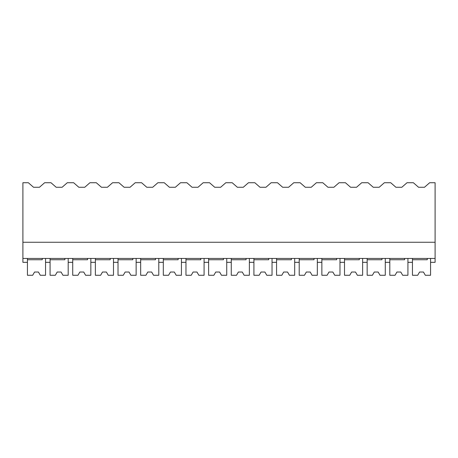 <?xml version="1.0" encoding="UTF-8"?>
<svg xmlns="http://www.w3.org/2000/svg" width="458" height="458" viewBox="0 0 458 458"><rect width="100%" height="100%" fill="white"/><g stroke="black" fill="none" stroke-linecap="round" stroke-linejoin="round"><path stroke-width="0.69" d="M22.9 242.265L22.9 182.731L28.35 182.731L33.526 187.265L39.462 187.265L44.638 182.731L50.998 182.731L56.174 187.265L62.111 187.265L67.286 182.731L73.646 182.731L78.822 187.265L84.759 187.265L89.934 182.731L96.294 182.731L101.476 187.265L107.407 187.265L112.582 182.731L118.943 182.731L124.124 187.265L130.055 187.265L135.23 182.731L141.591 182.731L146.772 187.265L152.703 187.265L157.878 182.731L164.239 182.731L169.42 187.265L175.351 187.265L180.526 182.731L186.887 182.731L192.068 187.265L197.999 187.265L203.175 182.731L209.541 182.731L214.716 187.265L220.647 187.265L225.823 182.731L232.189 182.731L237.364 187.265L243.295 187.265L248.471 182.731L254.837 182.731L260.012 187.265L265.943 187.265L271.119 182.731L277.485 182.731L282.66 187.265L288.592 187.265L293.773 182.731L300.133 182.731L305.309 187.265L311.24 187.265L316.421 182.731L322.781 182.731L327.957 187.265L333.888 187.265L339.069 182.731L345.429 182.731L350.605 187.265L356.536 187.265L361.717 182.731L368.077 182.731L373.253 187.265L379.184 187.265L384.365 182.731L390.726 182.731L395.901 187.265L401.838 187.265L407.013 182.731L413.374 182.731L418.549 187.265L424.486 187.265L429.661 182.731L435.1 182.731L435.1 258.444L22.9 258.444L22.9 242.265L435.1 242.265M27.428 258.444L27.428 262.325L22.9 262.325L22.9 258.444M50.077 258.444L50.077 262.325L45.548 262.325L45.548 258.444L45.548 275.269L40.298 275.269L38.432 272.029L34.55 272.029L32.678 275.269L27.428 275.269L27.428 259.738L42.251 259.738L42.251 258.444M427.268 258.444L427.268 259.738L412.452 259.738L412.452 275.269L417.702 275.269L419.568 272.029L423.45 272.029L425.322 275.269L430.572 275.269L430.572 258.444L430.572 262.325L435.1 262.325L435.1 258.444M404.62 258.444L404.62 259.738L389.804 259.738L389.804 275.269L395.054 275.269L396.92 272.029L400.802 272.029L402.674 275.269L407.923 275.269L407.923 258.444L407.923 262.325L412.452 262.325L412.452 258.444M72.725 258.444L72.725 262.325L68.196 262.325L68.196 258.444L68.196 275.269L62.946 275.269L61.08 272.029L57.198 272.029L55.326 275.269L50.077 275.269L50.077 259.738L64.899 259.738L64.899 258.444M95.373 258.444L95.373 262.325L90.844 262.325L90.844 258.444L90.844 275.269L85.594 275.269L83.728 272.029L79.847 272.029L77.974 275.269L72.725 275.269L72.725 259.738L87.547 259.738L87.547 258.444M118.021 258.444L118.021 262.325L113.492 262.325L113.492 258.444L113.492 275.269L108.243 275.269L106.376 272.029L102.495 272.029L100.623 275.269L95.373 275.269L95.373 259.738L110.195 259.738L110.195 258.444M140.669 258.444L140.669 262.325L136.141 262.325L136.141 258.444L136.141 275.269L130.891 275.269L129.024 272.029L125.143 272.029L123.271 275.269L118.021 275.269L118.021 259.738L132.843 259.738L132.843 258.444M163.317 258.444L163.317 262.325L158.789 262.325L158.789 258.444L158.789 275.269L153.539 275.269L151.672 272.029L147.791 272.029L145.919 275.269L140.669 275.269L140.669 259.738L155.491 259.738L155.491 258.444M185.971 258.444L185.971 262.325L181.437 262.325L181.437 258.444L181.437 275.269L176.187 275.269L174.321 272.029L170.439 272.029L168.573 275.269L163.317 275.269L163.317 259.738L178.139 259.738L178.139 258.444M208.619 258.444L208.619 262.325L204.085 262.325L204.085 258.444L204.085 275.269L198.835 275.269L196.969 272.029L193.087 272.029L191.221 275.269L185.971 275.269L185.971 259.738L200.787 259.738L200.787 258.444M231.267 258.444L231.267 262.325L226.733 262.325L226.733 258.444L226.733 275.269L221.483 275.269L219.617 272.029L215.735 272.029L213.869 275.269L208.619 275.269L208.619 259.738L223.435 259.738L223.435 258.444M253.915 258.444L253.915 262.325L249.381 262.325L249.381 258.444L249.381 275.269L244.131 275.269L242.265 272.029L238.383 272.029L236.517 275.269L231.267 275.269L231.267 259.738L246.083 259.738L246.083 258.444M276.563 258.444L276.563 262.325L272.029 262.325L272.029 258.444L272.029 275.269L266.779 275.269L264.913 272.029L261.031 272.029L259.165 275.269L253.915 275.269L253.915 259.738L268.731 259.738L268.731 258.444M299.211 258.444L299.211 262.325L294.683 262.325L294.683 258.444L294.683 275.269L289.427 275.269L287.561 272.029L283.679 272.029L281.813 275.269L276.563 275.269L276.563 259.738L291.38 259.738L291.38 258.444M321.86 258.444L321.86 262.325L317.331 262.325L317.331 258.444L317.331 275.269L312.081 275.269L310.209 272.029L306.328 272.029L304.461 275.269L299.211 275.269L299.211 259.738L314.028 259.738L314.028 258.444M344.508 258.444L344.508 262.325L339.979 262.325L339.979 258.444L339.979 275.269L334.729 275.269L332.857 272.029L328.976 272.029L327.109 275.269L321.86 275.269L321.86 259.738L336.676 259.738L336.676 258.444M367.156 258.444L367.156 262.325L362.627 262.325L362.627 258.444L362.627 275.269L357.377 275.269L355.505 272.029L351.624 272.029L349.757 275.269L344.508 275.269L344.508 259.738L359.324 259.738L359.324 258.444M389.804 258.444L389.804 262.325L385.275 262.325L385.275 258.444L385.275 275.269L380.025 275.269L378.153 272.029L374.272 272.029L372.406 275.269L367.156 275.269L367.156 259.738L381.972 259.738L381.972 258.444"/></g></svg>

